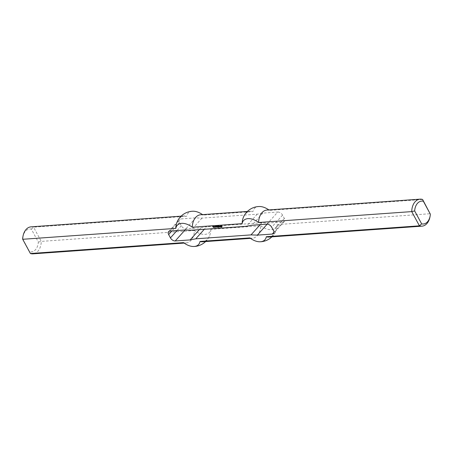<?xml version="1.0" encoding="UTF-8"?>
<svg xmlns="http://www.w3.org/2000/svg" width="453" height="453" viewBox="0 0 453 453"><rect width="100%" height="100%" fill="white"/><g stroke="black" fill="none" stroke-linecap="round" stroke-linejoin="round"><path stroke-width="0.34" stroke-dasharray="2.27 1.7" d="M218.805 226.16L219.201 225.945L218.816 225.566L218.997 225.973M217.349 226.223L217.168 225.673L217.423 226.143M217.372 226.262L217.576 225.639L217.802 226.058M217.14 226.138L216.732 225.702L217.214 226.053M216.109 226.353L215.928 225.758L216.217 226.234M215.537 226.041L215.764 225.798L215.985 226.217L215.764 225.798M213.448 227.23L213.765 227.095M213.063 226.562L213.522 227.089M212.882 226.381L213.51 226.223M213.674 226.806L214.02 227.123M213.476 226.676L213.782 226.687M219.224 226.268L219.586 226.896M219.139 226.874L219.439 226.738M218.816 226.319L219.212 226.732M218.657 226.868L218.997 226.772M218.38 226.353L218.776 226.76M215.203 227.106L215.503 226.97M215.435 226.726L215.668 227.174M215.209 226.551L215.509 226.54M214.813 226.579L215.317 226.432M219.671 226.574L220.158 226.421M220.186 226.319L220.571 226.704M219.999 226.211L220.294 226.2M219.728 226.234L220.107 226.092M221.302 226.817L221.324 227.1M220.877 226.268L221.223 226.591M220.334 226.189L220.838 226.041M220.645 226.766L221.002 226.625M214.416 226.608L214.779 227.236M217.865 226.364L218.374 227.293M217.955 227.293L218.25 227.157M221.551 226.438L221.953 226.296M221.251 226.121L221.885 225.962M221.879 226.398L221.585 226.415M221.63 226.698L221.964 226.557M216.964 226.341L217.327 226.936M216.489 226.8L216.783 226.93M216.138 226.823L216.625 226.676M216.653 226.568L217.038 226.959M216.466 226.466L216.761 226.449M216.194 226.483L216.574 226.341M216.528 226.189L216.302 225.815L216.472 226.268M216.33 225.888L216.54 226.245M216.296 226.172L216.245 225.837M215.209 226.07L215.43 225.821L215.305 226.138M215.311 226.058L215.413 226.347M218.335 226.053L217.927 225.617L218.408 225.968M266.925 224.15L277.785 212.032L262.853 213.097L257.236 214.178L201.981 218.114L195.651 217.876L180.719 218.941A4.1 2.497 -138.1 0 0 179.45 219.507A4.1 2.497 -138.1 0 0 179.518 222.457L181.302 225.758A4.1 2.497 -138.1 0 0 186.075 228.85L201.007 227.785L199.343 229.643M201.007 227.785L206.625 226.704L204.303 229.292M277.785 212.032A4.1 2.497 41.9 0 1 282.559 215.124L284.348 218.425A4.1 2.497 41.9 0 1 284.416 221.375A4.1 2.497 41.9 0 1 283.142 221.942L268.21 223.006L261.879 222.768L260.215 224.626M261.879 222.768L206.625 226.704M268.21 223.006L267.191 224.144M22.65 238.822L29.649 251.766A11.489 7.854 85.9 0 0 38.341 242.072L31.342 229.127A11.489 7.854 85.9 0 0 22.871 236.953M31.025 226.84A13.539 9.253 -94.1 0 1 33.573 227.168L41.268 241.398A13.539 9.253 -94.1 0 1 32.95 253.844M31.342 229.127L33.573 227.168L186.698 216.274A14.354 8.737 41.9 0 1 193.04 211.223M29.649 251.766L30.402 253.516M38.341 242.072L41.268 241.398L194.394 230.503A13.539 9.253 -94.1 0 1 186.075 242.95A13.539 9.253 -94.1 0 1 183.527 242.621M177.293 221.551A13.539 9.253 -94.1 0 1 184.15 215.939A13.539 9.253 -94.1 0 1 186.698 216.274M195.651 217.876L184.79 229.994M201.981 218.114L191.121 230.232M202.531 214.631A14.354 8.737 41.9 0 1 203.165 215.101A13.539 9.253 -94.1 0 0 200.622 214.767M249.835 237.899A13.539 9.253 -94.1 0 0 252.378 238.233A13.539 9.253 -94.1 0 0 260.696 225.781L210.86 229.331A14.354 8.737 41.9 0 1 194.394 230.503M210.86 229.331A13.539 9.253 -94.1 0 1 209.399 236.172A13.539 9.253 -94.1 0 1 202.542 241.777M260.696 225.781A14.354 8.737 -138.1 0 0 277.162 224.609L430.288 213.714A13.539 9.253 -94.1 0 1 429.993 216.777M259.343 206.506A14.354 8.737 -138.1 0 0 253.001 211.551L203.165 215.101M422.598 199.484L269.473 210.379A14.354 8.737 -138.1 0 0 268.839 209.915M266.925 210.05A13.539 9.253 -94.1 0 1 269.473 210.379M257.236 214.178L246.375 226.296M262.853 213.097L251.993 225.215M277.162 224.609A13.539 9.253 -94.1 0 1 275.707 231.449A13.539 9.253 -94.1 0 1 268.85 237.061M243.601 216.828A13.539 9.253 -94.1 0 1 250.458 211.223A13.539 9.253 -94.1 0 1 253.001 211.551M169.858 231.058L180.719 218.941M179.518 222.457L171.936 230.911M181.302 225.758L177.01 230.549M186.075 228.85L185.039 230.005M283.142 221.942L273.974 232.174M284.348 218.425L273.482 230.543M282.559 215.124L271.698 227.242M168.584 231.625L179.45 219.507M184.15 215.939L181.104 216.16M186.075 242.95L184.161 243.085M205.588 241.562A17.639 17.639 0 0 0 209.399 236.172M252.378 238.233L250.469 238.369M284.416 221.375L273.55 233.493M271.896 236.84A17.639 17.639 0 0 0 275.707 231.449M250.458 211.223L247.412 211.438"/><path stroke-width="0.68" d="M218.646 226.172L218.493 225.69L218.759 226.064M217.315 226.262L217.055 225.792L217.349 226.223M217.106 226.177L216.619 225.821L217.14 226.138M216.075 226.353L215.821 225.883L216.115 226.313M215.736 226.364L215.736 225.99M213.295 226.908L213.476 226.676L213.912 227.247L213.34 227.429L212.853 226.528L213.437 226.364L213.063 226.562L213.448 227.23L213.329 226.687M213.663 227.191L213.623 226.794M213.074 226.534L213.454 226.398M213.34 227.429L212.961 226.409M213.901 227.298L213.482 227.332M219.224 226.268L219.626 227.01L218.686 227.072L218.17 226.364L218.89 226.891L218.788 226.296L219.326 226.862L219.224 226.268M219.337 226.834L219.201 226.268M218.895 226.868L218.765 226.302M218.482 226.942L218.323 226.33M219.586 226.896L218.793 226.953M215.266 226.811L215.611 227.293L215.022 227.213L214.813 226.579L215.396 226.659L215.028 226.783L215.203 227.106L215.288 226.789M215.401 227.066L215.418 226.777M215.028 226.783L215.373 226.642M214.75 226.704L215.022 227.213M215.668 227.174L215.322 227.202M219.999 226.981L220.016 226.404L219.58 226.24L220.458 226.828L219.999 226.981L219.818 226.562M220.458 226.834L220.107 226.857M220.016 226.404L220.215 226.772M221.234 226.891L221.364 227.213L220.73 226.93L220.334 226.189L221.302 226.817M220.905 226.726L220.826 226.257M221.16 227.202L221.126 226.811M214.416 226.608L214.813 227.349L214.11 227.253L214.473 227.157L214.416 226.608M214.479 227.134L214.377 226.613M214.779 227.236L214.399 227.264M217.865 226.364L218.323 227.412L217.661 227.196L218.153 227.259L217.621 226.84L217.865 226.364M218.001 226.647L217.842 226.364M218.153 227.259L218.108 226.857M218.374 227.293L218.035 227.321M221.845 226.415L222.072 226.834L221.568 226.868L221.874 226.63L221.251 226.121L221.777 226.087L221.449 226.324L221.772 226.517M221.466 226.274L221.823 226.138M222.129 226.715L221.676 226.749M217.027 226.421L217.168 227.038M216.466 227.23L216.483 226.653L216.047 226.494L216.925 227.078L216.466 227.23L216.285 226.811M216.925 227.083L216.574 227.112M216.551 226.511L216.24 226.534M216.483 226.653L216.789 226.902M216.443 226.279L216.189 225.934L216.528 226.189M216.528 226.296L216.143 225.877L216.54 226.245M215.549 226.347L215.401 226.024M217.548 226.245L217.468 225.764L217.599 226.189M218.301 226.087L217.814 225.736L218.335 226.053M219.093 226.07L218.68 225.741L219.031 225.781M218.703 225.815L219.144 226.007M199.343 229.643L190.147 239.903L175.215 240.968A4.1 2.497 41.9 0 1 170.441 237.876L168.652 234.575A4.1 2.497 41.9 0 1 168.584 231.625A4.1 2.497 41.9 0 1 169.858 231.058L184.79 229.994L191.121 230.232L246.375 226.296L251.993 225.215L266.925 224.15A4.1 2.497 -138.1 0 1 271.698 227.242L273.482 230.543A4.1 2.497 -138.1 0 1 273.55 233.493A4.1 2.497 -138.1 0 1 272.281 234.059L257.349 235.124L267.191 224.144M204.303 229.292L195.764 238.822L190.147 239.903M260.215 224.626L251.019 234.886L195.764 238.822M251.019 234.886L257.349 235.124M421.658 223.873A11.489 7.854 85.9 0 0 430.129 216.047A11.489 7.854 85.9 0 0 430.35 214.178L423.351 201.234A11.489 7.854 85.9 0 0 414.659 210.928L421.658 223.873L419.427 225.832L266.302 236.726A14.354 8.737 41.9 0 1 259.96 241.777A14.354 8.737 41.9 0 1 249.835 237.899L200 241.449A14.354 8.737 -138.1 0 1 193.657 246.494A17.639 17.639 0 0 0 205.588 241.562M430.129 216.047L429.993 216.777A13.539 9.253 -94.1 0 1 421.975 226.16A13.539 9.253 -94.1 0 1 419.427 225.832L411.732 211.602A13.539 9.253 -94.1 0 1 420.05 199.156A13.539 9.253 -94.1 0 1 422.598 199.484L430.35 214.178M184.161 243.085L32.95 253.844A13.539 9.253 -94.1 0 1 30.402 253.516L22.712 239.286L175.838 228.391A14.354 8.737 -138.1 0 1 192.304 227.219L242.14 223.669A14.354 8.737 41.9 0 1 258.606 222.497L411.732 211.602L414.659 210.928M30.402 253.516L183.527 242.621A14.354 8.737 -138.1 0 0 193.657 246.494M23.007 236.223L22.871 236.953A11.489 7.854 85.9 0 0 22.65 238.822L22.712 239.286A13.539 9.253 -94.1 0 1 23.007 236.223A13.539 9.253 -94.1 0 1 31.025 226.84L181.104 216.16M175.838 228.391A13.539 9.253 -94.1 0 1 177.293 221.551A17.639 17.639 0 0 1 193.04 211.223A14.354 8.737 41.9 0 1 202.531 214.631M192.304 227.219A13.539 9.253 -94.1 0 1 200.622 214.767L247.412 211.438M250.469 238.369L202.542 241.777A13.539 9.253 -94.1 0 1 200 241.449M423.351 201.234L422.598 199.484M268.839 209.915A14.354 8.737 -138.1 0 0 259.343 206.506A17.639 17.639 0 0 0 243.601 216.828A13.539 9.253 -94.1 0 0 242.14 223.669M258.606 222.497A13.539 9.253 -94.1 0 1 266.925 210.05L420.05 199.156M421.975 226.16L268.85 237.061A13.539 9.253 -94.1 0 1 266.302 236.726M171.936 230.911L168.652 234.575M177.01 230.549L170.441 237.876M185.039 230.005L175.215 240.968M273.974 232.174L272.281 234.059M259.96 241.777A17.639 17.639 0 0 0 271.896 236.84"/></g></svg>
